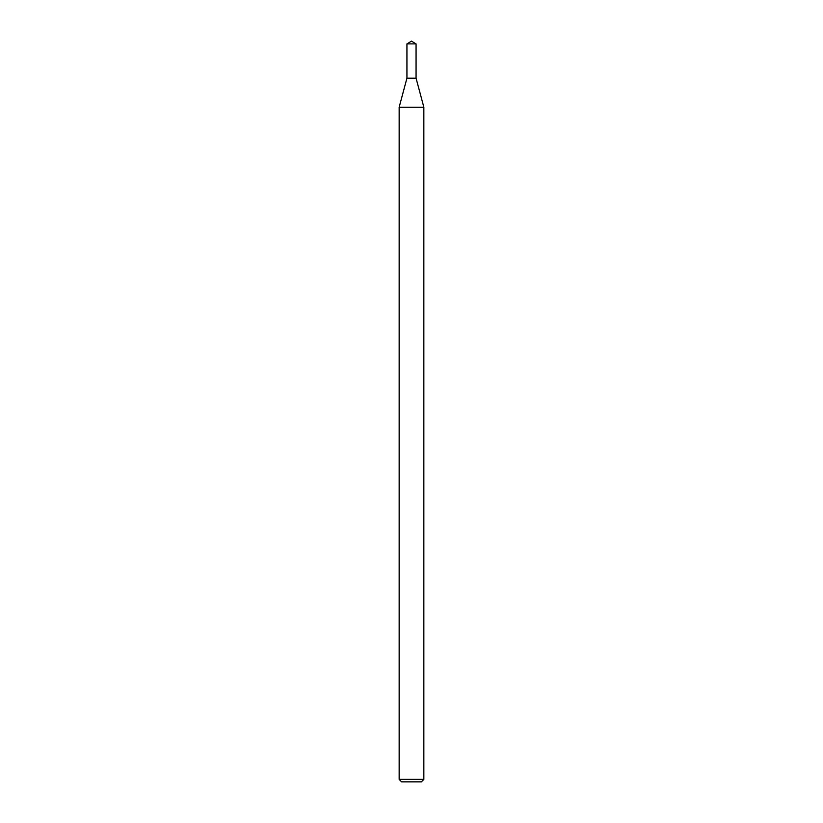 <?xml version="1.0" encoding="UTF-8"?>
<svg xmlns="http://www.w3.org/2000/svg" width="823" height="823" viewBox="0 0 823 823"><rect width="100%" height="100%" fill="white"/><g stroke="black" fill="none" stroke-linecap="round" stroke-linejoin="round"><path stroke-width="1.23" d="M406.932 43.897L406.932 78.185L416.068 78.185L423.845 107.206L399.155 107.206L406.932 78.185L416.068 78.185L416.068 43.897L406.932 43.897L411.5 41.15L416.068 43.897M423.845 779.381L421.376 781.85L401.624 781.85L399.155 779.381L423.845 779.381L423.845 107.206M399.155 779.381L399.155 107.206"/></g></svg>
